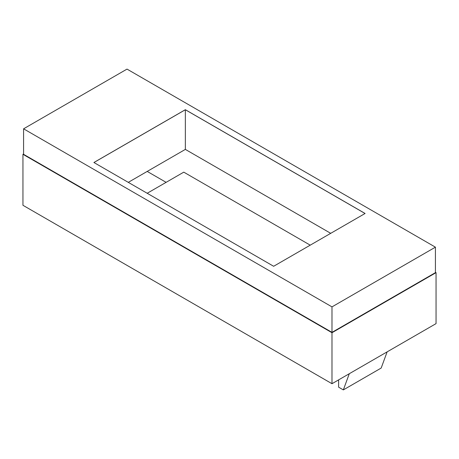 <?xml version="1.0" encoding="UTF-8"?>
<svg xmlns="http://www.w3.org/2000/svg" width="459" height="459" viewBox="0 0 459 459"><rect width="100%" height="100%" fill="white"/><g stroke="black" fill="none" stroke-linecap="round" stroke-linejoin="round"><path stroke-width="0.69" d="M23.581 128.818L23.581 154.31L331.989 332.362L435.419 272.646L435.419 247.16L331.989 306.876L23.581 128.818L127.011 69.102L435.419 247.16M185.35 109.701L93.9 162.503L273.65 266.277L365.1 213.475L185.35 109.701L185.35 149.399L128.285 182.349M331.989 332.362L331.989 306.876M435.419 272.285L436.05 272.646L331.989 332.729L22.95 154.31L23.581 153.943M93.934 162.52L185.35 109.741L365.066 213.498M22.95 154.31L22.95 205.288L331.989 383.707L436.05 323.624L436.05 272.646M331.989 383.707L331.989 332.729M330.715 233.327L185.35 149.399M147.201 171.425L166.118 182.343M310.227 245.158L183.778 172.148L147.196 193.268M387.132 351.869L381.182 368.049L343.338 389.898L349.293 373.718M343.338 389.898L338.61 387.166L338.61 379.886"/></g></svg>
